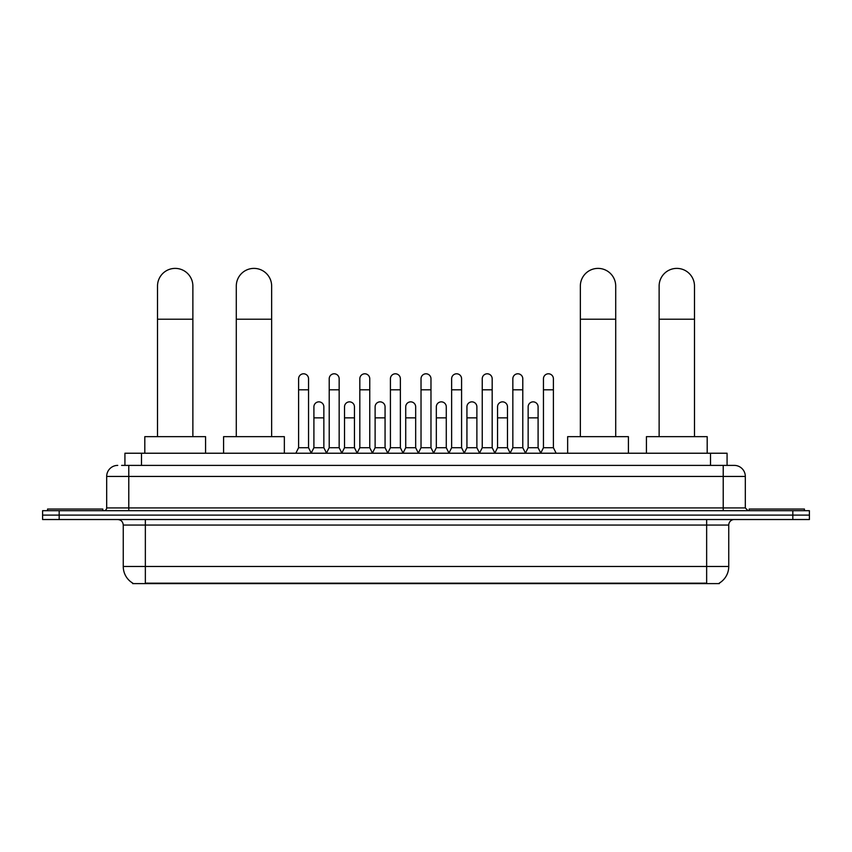 <?xml version="1.0" encoding="UTF-8"?>
<svg xmlns="http://www.w3.org/2000/svg" width="852" height="852" viewBox="0 0 852 852"><rect width="100%" height="100%" fill="white"/><g stroke="black" fill="none" stroke-linecap="round" stroke-linejoin="round"><path stroke-width="1.28" d="M124.924 465.394L124.924 453.232L727.076 453.232L727.076 465.394M719.354 583.066L719.354 583.609L132.646 583.609L132.646 583.066M132.816 583.173A19.34 19.34 0 0 1 123.252 566.484L145.351 566.484L145.351 583.173L706.649 583.173L706.649 566.484L728.748 566.484L728.748 525.056A5.527 5.527 0 0 1 734.264 519.528M123.252 566.484L123.252 525.056C122.933 521.701 121.09 519.858 117.736 519.528M719.184 583.173A19.34 19.34 0 0 0 728.748 566.484M59.171 510.689L809.4 510.689L809.4 515.109L42.6 515.109L42.6 519.528L59.171 519.528L59.171 515.109L42.6 515.109L42.6 510.689L59.171 510.689L59.171 515.109L809.4 515.109L809.4 519.528L59.171 519.528M121.857 465.394L734.264 465.394A11.044 11.044 0 0 1 745.319 476.438L745.319 507.93L748.077 510.689M121.602 465.394L128.78 465.394L128.78 476.438L106.681 476.438L106.681 507.93A2.758 2.758 0 0 1 103.923 510.689M117.736 465.394A11.044 11.044 0 0 0 106.681 476.438M745.319 476.438L723.22 476.438L723.22 465.394L734.264 465.394M102.815 510.689L102.815 509.038L47.574 509.038L47.574 510.689M804.426 510.689L804.426 509.038L749.185 509.038L749.185 510.689M157.513 436.661L157.513 286.07A17.679 17.679 0 0 1 175.192 268.391A17.679 17.679 0 0 1 192.871 286.07A17.679 17.679 0 0 0 175.192 268.391M192.871 436.661L192.871 286.07M205.577 453.232L205.577 436.661L144.808 436.661L144.808 453.232M236.292 436.661L236.292 286.07A17.679 17.679 0 0 1 253.971 268.391A17.679 17.679 0 0 1 271.65 286.07A17.679 17.679 0 0 0 253.971 268.391M271.65 436.661L271.65 286.07M284.355 453.232L284.355 436.661L223.586 436.661L223.586 453.232M580.35 436.661L580.35 286.07A17.679 17.679 0 0 1 598.029 268.391A17.679 17.679 0 0 1 615.708 286.07A17.679 17.679 0 0 0 598.029 268.391M615.708 436.661L615.708 286.07M628.414 453.232L628.414 436.661L567.645 436.661L567.645 453.232M659.128 436.661L659.128 286.07A17.679 17.679 0 0 1 676.808 268.391A17.679 17.679 0 0 1 694.486 286.07A17.679 17.679 0 0 0 676.808 268.391M694.486 436.661L694.486 286.07M707.192 453.232L707.192 436.661L646.423 436.661L646.423 453.232M295.846 453.232L298.605 447.715L308.552 447.715L311.31 453.232M308.552 447.715L308.552 378.767A4.974 4.974 0 0 0 303.578 373.794A4.974 4.974 0 0 1 303.887 373.804M298.605 447.715L298.605 389.811L308.552 389.811M298.605 389.811L298.605 378.767A4.974 4.974 0 0 1 303.578 373.794M326.444 453.232L329.213 447.715L339.16 447.715L341.918 453.232M339.16 447.715L339.16 378.767A4.974 4.974 0 0 0 334.186 373.794A4.974 4.974 0 0 1 334.495 373.804M329.213 447.715L329.213 389.811L339.16 389.811M329.213 389.811L329.213 378.767A4.974 4.974 0 0 1 334.186 373.794M357.052 453.232L359.821 447.715L369.757 447.715L372.526 453.232M369.757 447.715L369.757 378.767A4.974 4.974 0 0 0 364.784 373.794A4.974 4.974 0 0 1 365.103 373.804M359.821 447.715L359.821 389.811L369.757 389.811M359.821 389.811L359.821 378.767A4.974 4.974 0 0 1 364.784 373.794M387.66 453.232L390.418 447.715L400.365 447.715L403.124 453.232M400.365 447.715L400.365 378.767A4.974 4.974 0 0 0 395.392 373.794A4.974 4.974 0 0 1 395.711 373.804M390.418 447.715L390.418 389.811L400.365 389.811M390.418 389.811L390.418 378.767A4.974 4.974 0 0 1 395.392 373.794M418.268 453.232L421.026 447.715L430.974 447.715L433.732 453.232M430.974 447.715L430.974 378.767A4.974 4.974 0 0 0 426 373.794A4.974 4.974 0 0 1 426.309 373.804M421.026 447.715L421.026 389.811L430.974 389.811M421.026 389.811L421.026 378.767A4.974 4.974 0 0 1 426 373.794M448.876 453.232L451.635 447.715L461.582 447.715L464.34 453.232M461.582 447.715L461.582 378.767A4.974 4.974 0 0 0 456.608 373.794A4.974 4.974 0 0 1 456.917 373.804M451.635 447.715L451.635 389.811L461.582 389.811M451.635 389.811L451.635 378.767A4.974 4.974 0 0 1 456.608 373.794M479.474 453.232L482.243 447.715L492.179 447.715L494.948 453.232M492.179 447.715L492.179 378.767A4.974 4.974 0 0 0 487.216 373.794A4.974 4.974 0 0 1 487.525 373.804M482.243 447.715L482.243 389.811L492.179 389.811M482.243 389.811L482.243 378.767A4.974 4.974 0 0 1 487.216 373.794M510.082 453.232L512.84 447.715L522.787 447.715L525.556 453.232M522.787 447.715L522.787 378.767A4.974 4.974 0 0 0 517.814 373.794A4.974 4.974 0 0 1 518.133 373.804M512.84 447.715L512.84 389.811L522.787 389.811M512.84 389.811L512.84 378.767A4.974 4.974 0 0 1 517.814 373.794M540.69 453.232L543.448 447.715L553.395 447.715L556.154 453.232M553.395 447.715L553.395 378.767A4.974 4.974 0 0 0 548.422 373.794A4.974 4.974 0 0 1 548.731 373.804M543.448 447.715L543.448 389.811L553.395 389.811M543.448 389.811L543.448 378.767A4.974 4.974 0 0 1 548.422 373.794M311.225 453.072L313.909 447.715L323.856 447.715L326.529 453.072M323.856 447.715L323.856 406.83A4.974 4.974 0 0 0 319.191 401.867A4.974 4.974 0 0 1 323.856 406.83M313.909 447.715L313.909 417.874L323.856 417.874M313.909 417.874L313.909 406.83A4.974 4.974 0 0 1 319.191 401.867M341.833 453.072L344.517 447.715L354.453 447.715L357.137 453.072M354.453 447.715L354.453 406.83A4.974 4.974 0 0 0 349.799 401.867A4.974 4.974 0 0 1 354.453 406.83M344.517 447.715L344.517 417.874L354.453 417.874M344.517 417.874L344.517 406.83A4.974 4.974 0 0 1 349.799 401.867M372.441 453.072L375.114 447.715L385.061 447.715L387.745 453.072M385.061 447.715L385.061 406.83A4.974 4.974 0 0 0 380.407 401.867A4.974 4.974 0 0 1 385.061 406.83M375.114 447.715L375.114 417.874L385.061 417.874M375.114 417.874L375.114 406.83A4.974 4.974 0 0 1 380.407 401.867M403.049 453.072L405.722 447.715L415.669 447.715L418.353 453.072M415.669 447.715L415.669 406.83A4.974 4.974 0 0 0 411.005 401.867A4.974 4.974 0 0 1 415.669 406.83M405.722 447.715L405.722 417.874L415.669 417.874M405.722 417.874L405.722 406.83A4.974 4.974 0 0 1 411.005 401.867M433.647 453.072L436.33 447.715L446.278 447.715L448.951 453.072M446.278 447.715L446.278 406.83A4.974 4.974 0 0 0 441.613 401.867A4.974 4.974 0 0 1 446.278 406.83M436.33 447.715L436.33 417.874L446.278 417.874M436.33 417.874L436.33 406.83A4.974 4.974 0 0 1 441.613 401.867M464.255 453.072L466.939 447.715L476.886 447.715L479.559 453.072M476.886 447.715L476.886 406.83A4.974 4.974 0 0 0 472.221 401.867A4.974 4.974 0 0 1 476.886 406.83M466.939 447.715L466.939 417.874L476.886 417.874M466.939 417.874L466.939 406.83A4.974 4.974 0 0 1 472.221 401.867M494.863 453.072L497.547 447.715L507.483 447.715L510.167 453.072M507.483 447.715L507.483 406.83A4.974 4.974 0 0 0 502.829 401.867A4.974 4.974 0 0 1 507.483 406.83M497.547 447.715L497.547 417.874L507.483 417.874M497.547 417.874L497.547 406.83A4.974 4.974 0 0 1 502.829 401.867M525.471 453.072L528.144 447.715L538.091 447.715L540.775 453.072M538.091 447.715L538.091 406.83A4.974 4.974 0 0 0 533.437 401.867A4.974 4.974 0 0 1 538.091 406.83M528.144 447.715L528.144 417.874L538.091 417.874M528.144 417.874L528.144 406.83A4.974 4.974 0 0 1 533.437 401.867M704.434 583.609L704.434 583.066M147.566 583.609L147.566 583.066M141.496 465.394L141.496 453.232M710.504 465.394L710.504 453.232M706.649 519.528L706.649 525.056L123.252 525.056M728.748 525.056L706.649 525.056L706.649 566.484L145.351 566.484L145.351 519.528M792.829 519.528L792.829 510.689M128.78 510.689L128.78 507.93L745.319 507.93M106.681 507.93L128.78 507.93L128.78 476.438L723.22 476.438L723.22 510.689M157.513 319.212L192.871 319.212M236.292 319.212L271.65 319.212M580.35 319.212L615.708 319.212M659.128 319.212L694.486 319.212"/></g></svg>
